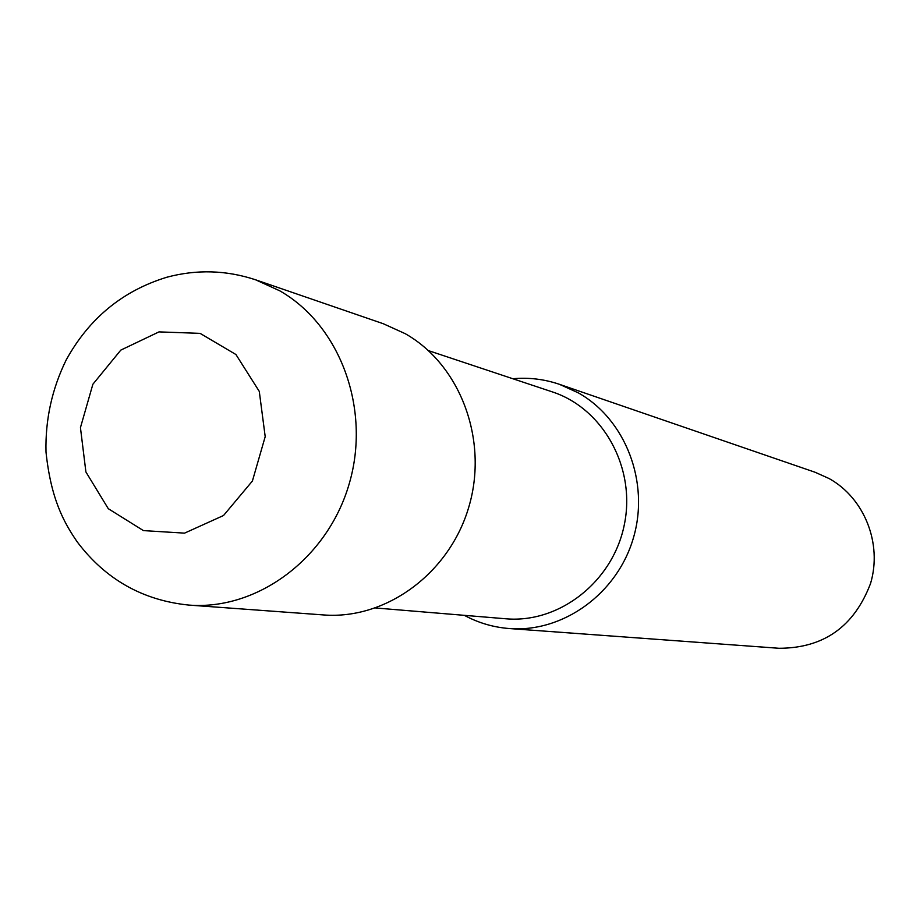 <?xml version="1.0" encoding="UTF-8"?>
<svg xmlns="http://www.w3.org/2000/svg" width="920" height="920" viewBox="0 0 920 920"><rect width="100%" height="100%" fill="white"/><g stroke="black" fill="none" stroke-linecap="round" stroke-linejoin="round"><path stroke-width="1.38" d="M509.335 628.544L778.975 648.278C823.653 648.232 854.174 626.623 870.55 583.476C882.51 543.547 864.363 498.088 829.115 478.549L815.062 472.247L559.406 384.307L578.266 392.828C625.611 419.382 649.899 482.39 633.374 538.05C617.17 593.814 563.051 632.741 509.335 628.544C493.384 627.313 478.388 622.909 464.324 615.331M512.831 378.741C528.735 377.303 544.26 379.155 559.406 384.307M428.444 350.623L552.241 391.862C603.37 408.491 636.192 468.13 624.289 524.86C612.915 581.693 559.279 623.61 505.724 618.769L375.682 607.982M405.237 333.684L383.26 323.714L255.576 279.795L279.703 290.789C340.262 325.277 371.151 409.089 349.255 483.632C327.808 558.313 257.577 610.523 188.899 605.084L323.553 614.939C386.124 619.873 449.696 573.264 468.947 506.563C488.6 439.978 460.391 364.895 405.237 333.684M92.874 384.249L120.807 350.106L158.999 331.89L200.077 333.362L235.934 354.522L259.279 391.391L265.202 436.643L252.402 481.034L223.525 515.51L184.54 533.14L143.416 530.598L108.284 508.691L85.905 471.96L80.442 427.639L92.874 384.249M255.576 279.795C226.308 270.112 196.754 269.261 166.922 277.207C122.67 290.743 89.079 318.354 66.136 360.053C51.945 389.079 45.229 419.738 46 452.042C50.945 498.928 63.687 522.215 77.268 541.949C105.524 579.381 142.738 600.415 188.899 605.084"/></g></svg>
